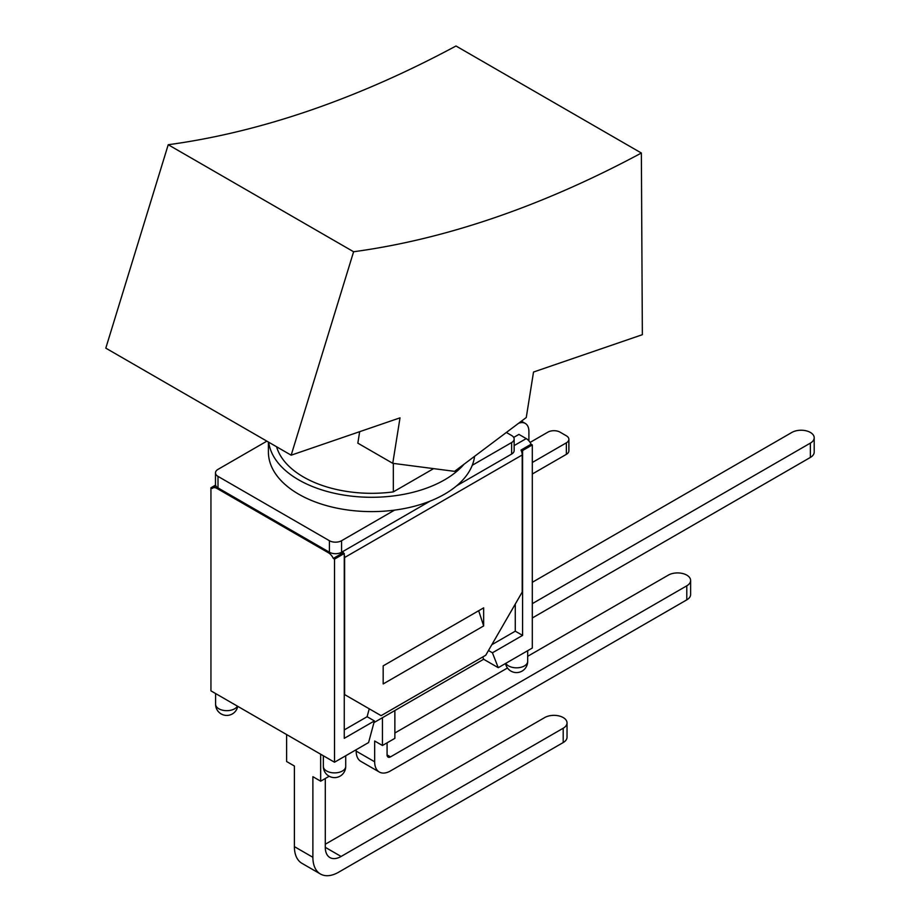 <?xml version="1.0" encoding="UTF-8"?>
<svg xmlns="http://www.w3.org/2000/svg" width="920" height="920" viewBox="0 0 920 920"><rect width="100%" height="100%" fill="white"/><g stroke="black" fill="none" stroke-linecap="round" stroke-linejoin="round"><path stroke-width="1.38" d="M474.57 456.343A103.212 59.593 180 0 1 472.259 465.278A103.212 59.593 180 0 1 394.588 510.117A103.212 59.593 180 0 1 268.41 452.019L268.41 442.037M394.588 510.117L341.584 540.718A8.602 4.968 180 0 1 329.417 540.718L218.005 476.387A8.602 4.968 180 0 1 215.475 472.88A8.602 4.968 180 0 1 218.005 469.372L266.88 441.151M506.356 432.469L511.635 435.516A8.602 4.968 180 0 1 514.153 439.035A8.602 4.968 180 0 1 511.635 442.543L472.259 465.278M215.475 472.88L215.475 484.403A8.602 4.968 0 0 0 218.005 487.91L218.005 476.387M456.665 485.794L511.635 454.066A8.602 4.968 0 0 0 514.153 450.547L514.153 439.035M329.417 540.718L329.417 552.241A8.602 4.968 0 0 0 341.584 552.241L430.123 501.112M488.474 650.509L492.43 652.797L498.249 667.69L532.312 648.025L532.312 444.935L531.093 444.233A8.602 4.968 -120 0 0 526.228 438.61L518.926 434.401L513.682 437.425M518.592 423.28A17.549 10.131 -60 0 1 525.274 423.418A17.549 10.131 -60 0 1 528.908 431.445L528.908 440.875M328.452 552.793L329.417 552.241L218.005 487.91L217.028 488.474L328.452 552.793A8.602 4.968 60 0 1 333.316 558.417L343.413 552.587A8.602 4.968 60 0 1 343.666 553.15M532.312 462.484L566.363 442.83L566.363 454.342A8.602 4.968 0 0 0 568.882 450.834L568.882 439.311A8.602 4.968 180 0 1 566.363 442.83M530.081 442.428L547.883 432.147A8.602 4.968 180 0 1 560.038 432.147L566.363 435.804A8.602 4.968 180 0 1 568.882 439.311M532.312 474.007L566.363 454.342M325.289 778.515L325.289 847.331A22.367 12.915 120 0 0 329.912 857.567A22.367 12.915 120 0 0 341.101 856.462L563.201 728.226L563.201 742.555L338.663 872.194A36.466 21.056 -60 0 1 320.424 874A36.466 21.056 -60 0 1 312.88 857.302L294.388 846.63A36.466 21.056 120 0 0 301.944 863.328L320.424 874M563.201 742.555A13.075 7.544 0 0 0 567.03 737.219L567.03 722.89A13.075 7.544 180 0 1 563.201 728.226M286.603 734.551L286.603 761.519L294.388 766.015L294.388 846.63M325.289 844.238L544.721 717.554A13.075 7.544 180 0 1 558.969 715.921A13.075 7.544 180 0 1 567.03 722.89M387.078 742.831L387.078 754.918A4.819 2.783 120 0 0 388.067 757.114A4.819 2.783 120 0 0 390.482 756.884L686.792 585.81L686.792 599.851L390.482 770.925A22.367 12.915 -60 0 1 379.304 772.029A22.367 12.915 -60 0 1 374.67 761.794L356.178 751.122A22.367 12.915 120 0 0 360.812 761.357L379.304 772.029M382.455 717.692L382.455 745.499L374.67 741.014L374.67 761.794M401.913 706.456L414.322 699.292M356.178 749.719L356.178 751.122M527.678 656.317L668.299 575.138A13.075 7.544 180 0 1 682.548 573.493A13.075 7.544 180 0 1 690.621 580.474A13.075 7.544 180 0 1 686.792 585.81M394.864 732.998L507.483 667.989M463.703 670.783L476.111 663.619M532.312 603.646L810.37 443.106L810.37 457.435A13.075 7.544 0 0 0 814.2 452.099L814.2 437.77A13.075 7.544 180 0 1 810.37 443.106M532.312 582.303L791.879 432.434A13.075 7.544 180 0 1 806.127 430.801A13.075 7.544 180 0 1 814.2 437.77M686.792 599.851A13.075 7.544 0 0 0 690.621 594.515L690.621 580.474M320.666 754.216L320.666 781.183L312.88 776.687L312.88 857.302M532.312 617.976L810.37 457.435M394.864 710.527L394.864 738.346L382.455 745.499M320.666 781.183L329.188 776.25M483.655 625.933L383.18 683.939L383.18 665.861L483.655 607.856L483.655 625.933L478.676 610.731M344.264 554.898A8.602 4.968 60 0 1 344.62 557.509L344.62 694.588L381.11 715.656L485.725 655.258L522.215 592.054L522.215 454.974A8.602 4.968 -120 0 0 520.996 450.053L522.583 450.547L522.583 635.386L492.43 652.797M344.264 729.917L367.115 716.714L374.405 720.935L368.586 742.555L334.523 762.22L210.945 690.862L210.945 487.772L212.163 488.474A8.602 4.968 60 0 1 212.727 488.048A8.602 4.968 60 0 1 217.028 488.474M531.093 444.233L521.364 449.845M344.62 694.588L369.242 708.803L367.115 716.714M532.312 444.935L522.583 450.547M374.405 720.935L344.264 738.334L344.264 553.506L334.523 559.118L333.316 558.417M344.264 553.506L343.045 552.793M491.809 644.724L515.28 631.178L515.28 604.06M498.249 667.69L483.655 659.26L373.957 722.602M483.655 659.26L482.758 656.972M334.523 762.22L334.523 559.118M522.583 635.386L515.28 631.178M210.945 487.772L215.567 485.104M359.674 431.675L357.846 443.164L392.759 463.323L400.016 417.841L291.168 455.181L353.602 251.746A1261.642 728.41 120 0 0 641.366 153.03L455.998 46A1261.642 728.41 -60 0 1 168.222 144.727L105.8 348.151L291.168 455.181M641.366 153.03L642.356 334.696L533.519 372.036L526.263 417.519L454.572 471.35L392.759 463.323M353.602 251.746L168.222 144.727M433.607 468.625L393.323 491.889L393.323 463.392M393.323 491.889A96.335 55.614 180 0 1 276.586 446.752M464.013 464.266A103.212 59.593 180 0 1 351.82 496.179A103.212 59.593 180 0 1 268.709 442.209M511.635 442.543L511.635 454.066M341.584 552.241L341.584 540.718M526.228 438.61L514.153 445.579M341.101 856.462L325.289 847.331M390.482 756.884L387.078 754.918M344.62 557.509L522.215 454.974M345.713 766.429A11.178 6.452 180 0 1 338.813 772.397A11.178 6.452 180 0 1 326.623 770.994A11.178 6.452 180 0 1 323.346 766.429A11.178 11.178 0 0 0 328.934 776.112A11.178 11.178 0 0 0 345.713 766.429L345.713 755.757M505.517 663.492A11.178 11.178 0 0 0 527.678 661.376A11.178 6.452 180 0 1 520.778 667.333A11.178 6.452 180 0 1 508.587 665.942A11.178 6.452 180 0 1 505.839 663.32M237.417 706.157A11.178 6.452 180 0 1 218.856 708.779A11.178 6.452 180 0 1 215.579 704.214A11.178 11.178 0 0 0 237.739 706.33M521.398 421.176L525.274 423.418M212.727 488.048L216.027 486.139M323.346 755.757L323.346 766.429M527.678 650.705L527.678 661.376M215.579 693.542L215.579 704.214"/></g></svg>
